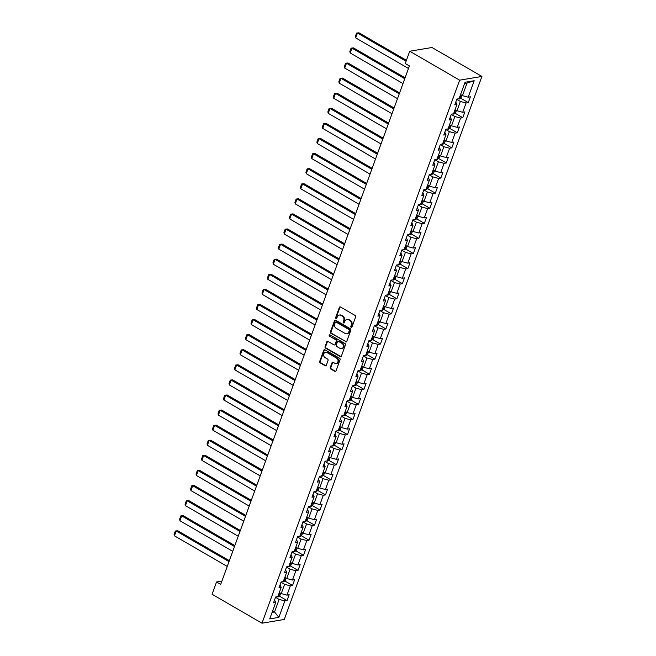 <?xml version="1.0" encoding="UTF-8"?>
<svg xmlns="http://www.w3.org/2000/svg" width="656" height="656" viewBox="0 0 656 656"><rect width="100%" height="100%" fill="white"/><g stroke="black" fill="none" stroke-linecap="round" stroke-linejoin="round"><path stroke-width="0.98" d="M351.165 327.352A0.746 0.615 -99.5 0 0 351.985 327.016L355.65 316.93A1.066 0.877 -99.5 0 0 355.183 315.503L340.48 306.983A1.066 0.877 -99.5 0 0 339.316 307.459L335.651 317.553A0.746 0.615 -99.5 0 0 336.79 318.209L337.266 316.905A3.411 2.821 -99.5 0 1 339.316 315.06A3.411 2.821 -99.5 0 1 340.989 315.38L342.211 316.094A3.411 2.821 -99.5 0 1 343.719 320.645L343.244 321.948A0.746 0.615 -99.5 0 0 344.384 322.613L344.859 321.309A3.411 2.821 -99.5 0 1 346.909 319.464A3.411 2.821 -99.5 0 1 348.582 319.784L349.804 320.497A3.411 2.821 -99.5 0 1 351.313 325.048L350.837 326.352A0.746 0.615 -99.5 0 0 351.165 327.352M346.909 319.464L347.516 319.357A3.411 2.821 -99.5 0 1 349.181 319.685L350.411 320.399A3.411 2.821 -99.5 0 1 351.919 324.95L351.444 326.253A0.746 0.615 -99.5 0 0 351.821 327.278M340.275 306.901A1.066 0.877 -99.5 0 0 339.923 307.361L336.249 317.447A0.746 0.615 -99.5 0 0 336.626 318.472M339.316 315.06L339.915 314.962A3.411 2.821 -99.5 0 1 341.587 315.282L342.809 315.995A3.411 2.821 -99.5 0 1 344.318 320.546L343.842 321.85A0.746 0.615 -99.5 0 0 344.22 322.875M330.247 367.565A1.066 0.877 -99.5 0 0 330.722 368.992L334.847 371.378A1.066 0.877 -99.5 0 0 336.011 370.902L340.087 359.701A1.066 0.877 -99.5 0 0 339.619 358.283L324.917 349.755A1.066 0.877 -99.5 0 0 323.752 350.238L319.677 361.44A1.066 0.877 -99.5 0 0 320.144 362.858L325.13 365.745A1.066 0.877 -99.5 0 0 326.286 365.269L328.033 360.48A1.066 0.877 -99.5 0 0 327.565 359.053L325.089 357.627A2.854 2.353 -99.5 0 1 323.654 354.625A2.854 2.353 -99.5 0 1 325.548 352.272A2.854 2.353 -99.5 0 1 326.942 352.543L336.618 358.151A2.854 2.353 -99.5 0 1 338.053 361.153A2.854 2.353 -99.5 0 1 336.167 363.506A2.854 2.353 -99.5 0 1 334.773 363.235L333.158 362.301A1.066 0.877 -99.5 0 0 331.993 362.776L330.247 367.565L330.854 367.467A1.066 0.877 -99.5 0 0 331.321 368.893L335.446 371.28A1.066 0.877 -99.5 0 0 335.659 371.37M459.643 80.171L409.721 51.234L405.252 63.525L409.41 65.936L220.711 584.389L216.546 581.979L212.077 594.262L261.998 623.2L459.643 80.171L481.914 76.44L284.261 619.461L261.998 623.2M345.597 341.858A1.066 0.877 -99.5 0 0 346.753 341.374L350.837 330.173A1.066 0.877 -99.5 0 0 350.361 328.754L335.659 320.235A1.066 0.877 -99.5 0 0 334.503 320.71L330.419 331.911A1.066 0.877 -99.5 0 0 330.895 333.33L346.196 341.751A1.066 0.877 -99.5 0 0 346.409 341.842M345.458 344.941L341.382 356.142A1.066 0.877 -99.5 0 1 340.218 356.618L325.515 348.098A1.066 0.877 -99.5 0 1 325.048 346.671L326.795 341.883A1.066 0.877 -99.5 0 1 327.959 341.407L333.92 344.859A1.066 0.877 -99.5 0 0 335.077 344.384L336.241 341.202A1.066 0.877 -99.5 0 0 335.765 339.783L329.558 336.184A0.746 0.615 -99.5 0 1 330.042 334.855L344.99 343.514A1.066 0.877 -99.5 0 1 345.458 344.941M279.325 596.083L287.049 600.56L289.165 594.754L286.967 595.123L290.346 585.841L292.543 585.472L294.651 579.666L292.453 580.035L295.84 570.753L298.029 570.384L300.145 564.578L297.947 564.947L301.325 555.665L303.523 555.296L305.639 549.49L303.441 549.859L306.819 540.569L309.017 540.2L311.133 534.402L308.935 534.771L312.313 525.481L314.511 525.112L316.618 519.314L314.429 519.675L317.807 510.393L320.005 510.024L322.112 504.218L319.915 504.587L323.293 495.305L325.491 494.936L327.606 489.13L325.409 489.499L328.787 480.217L330.985 479.848L333.1 474.042L330.903 474.411L334.281 465.129L336.479 464.76L338.586 458.954L336.397 459.323L339.775 450.032L341.973 449.663L344.08 443.866L341.883 444.235L345.269 434.944L347.459 434.575L349.574 428.77L347.377 429.139L350.755 419.856L352.953 419.487L355.068 413.682L352.871 414.051L356.249 404.768L358.447 404.399L360.562 398.594L358.365 398.963L361.743 389.68L363.941 389.311L366.048 383.506L363.85 383.875L367.237 374.584L369.426 374.223L371.542 368.418L369.344 368.787L372.723 359.496L374.92 359.127L377.036 353.33L374.838 353.699L378.217 344.408L380.414 344.039L382.53 338.234L380.332 338.603L383.711 329.32L385.908 328.951L388.016 323.146L385.826 323.515L389.205 314.232L391.402 313.863L393.51 308.058L391.312 308.427L394.691 299.144L396.888 298.775L399.004 292.97L396.806 293.339L400.185 284.048L402.382 283.679L404.498 277.882L402.3 278.251L405.679 268.96L407.876 268.591L409.984 262.794L407.794 263.154L411.173 253.872L413.37 253.503L415.478 247.697L413.28 248.066L416.667 238.784L418.856 238.415L420.972 232.609L418.774 232.978L422.152 223.696L424.35 223.327L426.466 217.521L424.268 217.89L427.646 208.608L429.844 208.239L431.96 202.433L429.762 202.802L433.14 193.512L435.338 193.143L437.445 187.345L435.248 187.714L438.634 178.424L440.824 178.055L442.939 172.249L440.742 172.618L444.12 163.336L446.318 162.967L448.433 157.161L446.236 157.53L449.614 148.248L451.812 147.879L453.927 142.073L451.73 142.442L455.108 133.16L457.306 132.791L459.413 126.985L457.224 127.354L460.602 118.064L462.8 117.703L464.907 111.897L462.71 112.266L466.088 102.976L468.286 102.607L470.401 96.809L468.204 97.178L474.19 80.729L465.047 82.262L459.061 98.712L456.863 99.081L454.747 104.878L456.945 104.509L455.781 102.041M287.049 600.56L284.852 600.929L278.866 617.37L269.723 618.911L275.709 602.462L273.511 602.831L275.618 597.026L277.816 596.657L281.194 587.374L279.005 587.743L281.112 581.938L283.31 581.569L286.688 572.286L284.491 572.655L286.606 566.85L288.804 566.481L292.182 557.198L289.985 557.567L292.1 551.762L294.298 551.393L297.676 542.11L295.479 542.471L297.586 536.674L299.784 536.305L303.17 527.014L300.973 527.383L303.08 521.586L305.278 521.217L308.656 511.926L306.459 512.295L308.574 506.489L310.772 506.12L314.15 496.838L311.953 497.207L314.068 491.401L316.266 491.032L319.644 481.75L317.447 482.119L319.562 476.313L321.752 475.944L325.138 466.662L322.941 467.031L325.048 461.225L327.246 460.856L330.624 451.566L328.426 451.935L330.542 446.137L332.74 445.768L336.118 436.478L333.92 436.847L336.036 431.041L338.234 430.68L341.612 421.39L339.414 421.759L341.53 415.953L343.719 415.584L347.106 406.302L344.908 406.671L347.016 400.865L349.213 400.496L352.592 391.214L350.402 391.583L352.51 385.777L354.707 385.408L358.086 376.126L355.888 376.495L358.004 370.689L360.201 370.32L363.58 361.03L361.382 361.399L363.498 355.601L365.695 355.232L369.074 345.942L366.876 346.311L368.984 340.505L371.181 340.136L374.568 330.854L372.37 331.223L374.478 325.417L376.675 325.048L380.054 315.766L377.856 316.135L379.972 310.329L382.169 309.96L385.548 300.678L383.35 301.047L385.466 295.241L387.663 294.872L391.042 285.59L388.844 285.95L390.96 280.153L393.149 279.784L396.536 270.493L394.338 270.862L396.445 265.065L398.643 264.696L402.021 255.405L399.824 255.774L401.939 249.969L404.137 249.6L407.515 240.317L405.318 240.686L407.433 234.881L409.631 234.512L413.009 225.229L410.812 225.598L412.927 219.793L415.117 219.424L418.503 210.141L416.306 210.51L418.413 204.705L420.611 204.336L423.989 195.045L421.8 195.414L423.907 189.617L426.105 189.248L429.483 179.957L427.286 180.326L429.401 174.521L431.599 174.16L434.977 164.869L432.78 165.238L434.895 159.433L437.093 159.064L440.471 149.781L438.274 150.15L440.381 144.345L442.579 143.976L445.965 134.693L443.768 135.062L445.875 129.257L448.073 128.888L451.451 119.605L449.253 119.974L451.369 114.169L453.567 113.8L456.945 104.509M281.006 582.225L284.606 584.316L281.227 593.598L279.333 592.499M280.038 584.906L281.194 587.374M281.227 593.598L286.967 595.123M284.606 584.316L290.346 585.841M286.5 567.137L290.1 569.228L286.721 578.51L284.827 577.411M285.524 569.81L286.688 572.286M286.721 578.51L292.453 580.035M290.1 569.228L295.84 570.753M291.994 552.049L295.594 554.14L292.215 563.422L290.313 562.323M291.018 554.722L292.182 557.198M292.215 563.422L297.947 564.947M295.594 554.14L301.325 555.665M297.488 536.961L301.088 539.043L297.709 548.334L295.807 547.235M296.512 539.634L297.676 542.11M297.709 548.334L303.441 549.859M301.088 539.043L306.819 540.569M302.974 521.873L306.582 523.955L303.195 533.246L301.301 532.139M302.006 524.546L303.17 527.014M303.195 533.246L308.935 534.771M306.582 523.955L312.313 525.481M308.468 506.785L312.067 508.867L308.689 518.15L306.795 517.051M307.5 509.458L308.656 511.926M308.689 518.15L314.429 519.675M312.067 508.867L317.807 510.393M313.962 491.688L317.561 493.779L314.183 503.062L312.289 501.963M312.986 494.362L314.15 496.838M314.183 503.062L319.915 504.587M317.561 493.779L323.293 495.305M319.456 476.6L323.055 478.691L319.677 487.974L317.775 486.875M318.48 479.274L319.644 481.75M319.677 487.974L325.409 489.499M323.055 478.691L328.787 480.217M324.95 461.512L328.549 463.595L325.163 472.886L323.269 471.787M323.974 464.186L325.138 466.662M325.163 472.886L330.903 474.411M328.549 463.595L334.281 465.129M330.435 446.424L334.035 448.507L330.657 457.798L328.763 456.699M329.468 449.098L330.624 451.566M330.657 457.798L336.397 459.323M334.035 448.507L339.775 450.032M335.929 431.336L339.529 433.419L336.151 442.71L334.257 441.603M334.954 434.01L336.118 436.478M336.151 442.71L341.883 444.235M339.529 433.419L345.269 434.944M341.423 416.24L345.023 418.331L341.645 427.614L339.742 426.515M340.448 418.922L341.612 421.39M341.645 427.614L347.377 429.139M345.023 418.331L350.755 419.856M346.917 401.152L350.517 403.243L347.139 412.526L345.236 411.427M345.942 403.825L347.106 406.302M347.139 412.526L352.871 414.051M350.517 403.243L356.249 404.768M352.403 386.064L356.003 388.155L352.625 397.438L350.73 396.339M351.436 388.737L352.592 391.214M352.625 397.438L358.365 398.963M356.003 388.155L361.743 389.68M357.897 370.976L361.497 373.059L358.119 382.35L356.224 381.251M356.921 373.649L358.086 376.126M358.119 382.35L363.85 383.875M361.497 373.059L367.237 374.584M363.391 355.888L366.991 357.971L363.613 367.262L361.71 366.163M362.415 358.561L363.58 361.03M363.613 367.262L369.344 368.787M366.991 357.971L372.723 359.496M368.885 340.8L372.485 342.883L369.107 352.174L367.204 351.067M367.909 343.473L369.074 345.942M369.107 352.174L374.838 353.699M372.485 342.883L378.217 344.408M374.371 325.704L377.979 327.795L374.592 337.077L372.698 335.979M373.403 328.385L374.568 330.854M374.592 337.077L380.332 338.603M377.979 327.795L383.711 329.32M379.865 310.616L383.465 312.707L380.086 321.989L378.192 320.891M378.897 313.289L380.054 315.766M380.086 321.989L385.826 323.515M383.465 312.707L389.205 314.232M385.359 295.528L388.959 297.619L385.58 306.901L383.686 305.803M384.383 298.201L385.548 300.678M385.58 306.901L391.312 308.427M388.959 297.619L394.691 299.144M390.853 280.44L394.453 282.523L391.074 291.813L389.172 290.715M389.877 283.113L391.042 285.59M391.074 291.813L396.806 293.339M394.453 282.523L400.185 284.048M396.347 265.352L399.947 267.435L396.56 276.725L394.666 275.627M395.371 268.025L396.536 270.493M396.56 276.725L402.3 278.251M399.947 267.435L405.679 268.96M401.833 250.264L405.433 252.347L402.054 261.629L400.16 260.53M400.865 252.937L402.021 255.405M402.054 261.629L407.794 263.154M405.433 252.347L411.173 253.872M407.327 235.168L410.927 237.259L407.548 246.541L405.654 245.442M406.351 237.841L407.515 240.317M407.548 246.541L413.28 248.066M410.927 237.259L416.667 238.784M412.821 220.08L416.421 222.171L413.042 231.453L411.14 230.354M411.845 222.753L413.009 225.229M413.042 231.453L418.774 232.978M416.421 222.171L422.152 223.696M418.315 204.992L421.915 207.083L418.536 216.365L416.634 215.266M417.339 207.665L418.503 210.141M418.536 216.365L424.268 217.89M421.915 207.083L427.646 208.608M423.801 189.904L427.4 191.987L424.022 201.277L422.128 200.178M422.833 192.577L423.989 195.045M424.022 201.277L429.762 202.802M427.4 191.987L433.14 193.512M429.295 174.816L432.894 176.899L429.516 186.189L427.622 185.082M428.319 177.489L429.483 179.957M429.516 186.189L435.248 187.714M432.894 176.899L438.634 178.424M434.789 159.72L438.388 161.811L435.01 171.093L433.108 169.994M433.813 162.401L434.977 164.869M435.01 171.093L440.742 172.618M438.388 161.811L444.12 163.336M440.283 144.632L443.882 146.723L440.504 156.005L438.602 154.906M439.307 147.305L440.471 149.781M440.504 156.005L446.236 157.53M443.882 146.723L449.614 148.248M445.768 129.544L449.376 131.635L445.99 140.917L444.096 139.818M444.801 132.217L445.965 134.693M445.99 140.917L451.73 142.442M449.376 131.635L455.108 133.16M451.262 114.456L454.862 116.538L451.484 125.829L449.59 124.73M450.295 117.129L451.451 119.605M451.484 125.829L457.224 127.354M454.862 116.538L460.602 118.064M456.756 99.368L460.356 101.45L456.978 110.741L455.084 109.642M456.978 110.741L462.71 112.266M460.356 101.45L466.088 102.976M474.19 80.729L467.047 83.074L462.472 95.653L460.569 94.546M462.472 95.653L468.204 97.178M409.721 51.234L431.984 47.503L481.914 76.44M221.908 581.077L216.546 581.979M467.047 83.074L464.596 83.484M272.642 610.875L274.544 611.982L279.12 599.404L275.52 597.321M272.092 612.392L274.544 611.982L278.866 617.37M274.544 599.994L275.709 602.462M279.12 599.404L284.852 600.929M460.569 98.138L468.286 102.607M455.075 113.226L462.8 117.703M449.581 128.314L457.306 132.791M444.087 143.402L451.812 147.879M438.602 158.49L446.318 162.967M433.108 173.578L440.824 178.055M427.614 188.674L435.338 193.143M422.12 203.762L429.844 208.239M416.626 218.85L424.35 223.327M411.14 233.938L418.856 238.415M405.646 249.026L413.37 253.503M400.152 264.114L407.876 268.591M394.658 279.21L402.382 283.679M389.172 294.298L396.888 298.775M383.678 309.386L391.402 313.863M378.184 324.474L385.908 328.951M372.69 339.562L380.414 344.039M367.204 354.658L374.92 359.127M361.71 369.746L369.426 374.223M356.216 384.834L363.941 389.311M350.722 399.922L358.447 404.399M345.228 415.01L352.953 419.487M339.742 430.098L347.459 434.575M334.248 445.194L341.973 449.663M328.754 460.282L336.479 464.76M323.26 475.37L330.985 479.848M317.775 490.458L325.491 494.936M312.281 505.546L320.005 510.024M306.787 520.634L314.511 525.112M301.293 535.731L309.017 540.2M295.807 550.819L303.523 555.296M290.313 565.907L298.029 570.384M284.819 580.995L292.543 585.472M335.454 320.144A1.066 0.877 -99.5 0 0 335.101 320.604L331.026 331.813A1.066 0.877 -99.5 0 0 331.493 333.232L346.196 341.751M349.312 330.558A0.746 0.615 -99.5 0 0 348.984 329.558L336.077 322.08A0.746 0.615 -99.5 0 0 335.265 322.416L334.765 323.793A3.411 2.821 -99.5 0 0 336.266 328.344L345.089 333.453A3.411 2.821 -99.5 0 0 346.762 333.781A3.411 2.821 -99.5 0 0 348.812 331.936L349.312 330.558L349.91 330.452A0.746 0.615 -99.5 0 0 349.582 329.46L348.984 329.558M335.708 322.006L336.315 321.907A0.746 0.615 -99.5 0 1 336.676 321.981L349.582 329.46M346.762 333.781L347.36 333.683A3.411 2.821 -99.5 0 0 349.41 331.829L348.812 331.936M349.91 330.452L349.41 331.829M327.746 341.317A1.066 0.877 -99.5 0 0 327.393 341.776L325.647 346.573A1.066 0.877 -99.5 0 0 326.122 348L340.825 356.52A1.066 0.877 -99.5 0 0 341.03 356.602M334.437 344.958L335.044 344.859A1.066 0.877 -99.5 0 0 335.683 344.285L336.84 341.104A1.066 0.877 -99.5 0 0 336.364 339.677L329.558 336.184M329.993 334.831A0.746 0.615 -99.5 0 0 330.157 336.077M340.103 348.443A2.854 2.353 -99.5 0 0 341.497 348.713A2.854 2.353 -99.5 0 0 343.391 346.36A2.854 2.353 -99.5 0 0 341.956 343.367L338.545 341.391A1.066 0.877 -99.5 0 0 337.381 341.866L336.225 345.048A1.066 0.877 -99.5 0 0 336.692 346.466L340.103 348.443M341.497 348.713L342.104 348.615A2.854 2.353 -99.5 0 0 343.99 346.261A2.854 2.353 -99.5 0 0 342.555 343.268L341.956 343.367M338.02 341.284L338.619 341.186A1.066 0.877 -99.5 0 1 339.144 341.284L342.555 343.268M332.945 362.21A1.066 0.877 -99.5 0 0 332.6 362.67L330.854 367.467M336.167 363.506L336.766 363.399A2.854 2.353 -99.5 0 0 338.66 361.054A2.854 2.353 -99.5 0 0 337.225 358.053L336.618 358.151M325.548 352.272L326.147 352.174A2.854 2.353 -99.5 0 1 327.541 352.444L337.225 358.053M324.704 349.673A1.066 0.877 -99.5 0 0 324.351 350.132L320.276 361.333A1.066 0.877 -99.5 0 0 320.743 362.76L325.729 365.646A1.066 0.877 -99.5 0 0 325.942 365.736M406.417 60.311L358.963 32.8L357.454 33.054L406.08 61.238M461.922 95.333L461.029 97.793L459.471 98.958A2.878 0.91 -160 0 1 458.134 98.867M408.483 68.486L355.7 37.892L355.331 36.457L356.561 33.079L358.963 32.8M459.585 97.137L460.004 95.973M356.561 33.079L357.454 33.054L355.7 37.892M405.088 77.81L353.469 47.888L351.96 48.142L404.752 78.736M456.428 110.421L455.535 112.881L453.977 114.046A2.878 0.91 -160 0 1 452.64 113.955M402.989 83.574L350.206 52.98L349.837 51.553L351.067 48.167L353.469 47.888M454.091 112.225L454.518 111.069M351.067 48.167L351.96 48.142L350.206 52.98M399.594 92.898L347.975 62.976L346.475 63.23L399.258 93.824M450.934 125.509L450.041 127.969L448.483 129.134A2.878 0.91 -160 0 1 447.146 129.043M397.495 98.662L344.712 68.068L344.343 66.641L345.581 63.255L347.975 62.976M448.597 127.313L449.024 126.157M345.581 63.255L346.475 63.23L344.712 68.068M394.1 107.986L342.481 78.072L340.981 78.318L393.764 108.912M445.44 140.597L444.547 143.057L442.989 144.23A2.878 0.91 -160 0 1 441.652 144.131M392.009 113.75L339.218 83.156L338.857 81.729L340.087 78.343L342.481 78.072M443.112 142.401L443.53 141.245M340.087 78.343L340.981 78.318L339.218 83.156M388.614 123.074L336.995 93.16L335.487 93.406L388.27 124.009M439.955 155.685L439.053 158.145L437.503 159.318A2.878 0.91 -160 0 1 436.158 159.219M386.515 128.838L333.724 98.244L333.363 96.817L334.593 93.431L336.995 93.16M437.618 157.497L438.036 156.333M334.593 93.431L335.487 93.406L333.724 98.244M383.12 138.17L331.501 108.248L329.993 108.502L382.784 139.097M434.461 170.781L433.567 173.233L432.009 174.406A2.878 0.91 -160 0 1 430.672 174.316M381.021 143.935L328.238 113.332L327.869 111.905L329.099 108.519L331.501 108.248M432.124 172.585L432.55 171.421M329.099 108.519L329.993 108.502L328.238 113.332M377.626 153.258L326.007 123.336L324.507 123.59L377.29 154.185M428.967 185.869L428.073 188.329L426.515 189.494A2.878 0.91 -160 0 1 425.178 189.404M375.527 159.023L322.744 128.428L322.375 126.993L323.605 123.615L326.007 123.336M426.63 187.673L427.056 186.509M323.605 123.615L324.507 123.59L322.744 128.428M372.132 168.346L320.513 138.424L319.013 138.678L371.796 169.273M423.473 200.957L422.579 203.417L421.021 204.582A2.878 0.91 -160 0 1 419.684 204.492M370.033 174.111L317.25 143.516L316.881 142.09L318.119 138.703L320.513 138.424M421.136 202.761L421.562 201.605M318.119 138.703L319.013 138.678L317.25 143.516M366.647 183.434L315.019 153.512L313.519 153.766L366.302 184.361M417.987 216.045L417.085 218.505L415.535 219.67A2.878 0.91 -160 0 1 414.19 219.58M364.547 189.199L311.756 158.604L311.395 157.178L312.625 153.791L315.019 153.512M415.65 217.849L416.068 216.693M312.625 153.791L313.519 153.766L311.756 158.604M361.153 198.522L309.534 168.608L308.025 168.854L360.816 199.449M412.493 231.133L411.599 233.593L410.041 234.766A2.878 0.91 -160 0 1 408.704 234.668M359.053 204.287L306.27 173.692L305.901 172.266L307.131 168.879L309.534 168.608M410.156 232.946L410.574 231.781M307.131 168.879L308.025 168.854L306.27 173.692M355.659 213.61L304.04 183.696L302.531 183.951L355.322 214.545M406.999 246.221L406.105 248.681L404.547 249.854A2.878 0.91 -160 0 1 403.21 249.756M353.559 219.375L300.776 188.78L300.407 187.354L301.637 183.967L304.04 183.696M404.662 248.034L405.088 246.869M301.637 183.967L302.531 183.951L300.776 188.78M350.165 228.706L298.546 198.784L297.045 199.039L349.828 229.633M401.505 261.318L400.611 263.769L399.053 264.942A2.878 0.91 -160 0 1 397.716 264.852M348.065 234.471L295.282 203.877L294.913 202.442L296.151 199.055L298.546 198.784M399.168 263.122L399.594 261.957M296.151 199.055L297.045 199.039L295.282 203.877M344.679 243.794L293.052 213.872L291.551 214.127L344.334 244.721M396.011 276.406L395.117 278.866L393.567 280.03A2.878 0.91 -160 0 1 392.222 279.94M342.58 249.559L289.788 218.965L289.427 217.538L290.657 214.151L293.052 213.872M393.682 278.21L394.1 277.053M290.657 214.151L291.551 214.127L289.788 218.965M339.185 258.882L287.566 228.96L286.057 229.215L338.849 259.809M390.525 291.494L389.631 293.954L388.073 295.118A2.878 0.91 -160 0 1 386.737 295.028M337.086 264.647L284.302 234.053L283.933 232.626L285.163 229.239L287.566 228.96M388.188 293.298L388.606 292.141M285.163 229.239L286.057 229.215L284.302 234.053M333.691 273.97L282.072 244.048L280.563 244.303L333.355 274.897M385.031 306.582L384.137 309.042L382.579 310.214A2.878 0.91 -160 0 1 381.243 310.116M331.592 279.735L278.808 249.141L278.439 247.714L279.669 244.327L282.072 244.048M382.694 308.386L383.12 307.229M279.669 244.327L280.563 244.303L278.808 249.141M328.197 289.058L276.578 259.145L275.077 259.391L327.861 289.993M379.537 321.67L378.643 324.13L377.085 325.302A2.878 0.91 -160 0 1 375.749 325.204M326.098 294.823L273.314 264.229L272.945 262.802L274.183 259.415L276.578 259.145M377.2 323.482L377.626 322.317M274.183 259.415L275.077 259.391L273.314 264.229M322.703 304.146L271.084 274.233L269.583 274.487L322.367 305.081M374.043 336.766L373.149 339.218L371.591 340.39A2.878 0.91 -160 0 1 370.255 340.292M320.612 309.919L267.82 279.317L267.459 277.89L268.689 274.503L271.084 274.233M371.714 338.57L372.132 337.405M268.689 274.503L269.583 274.487L267.82 279.317M317.217 319.242L265.598 289.321L264.089 289.575L316.873 320.169M368.557 351.854L367.655 354.314L366.105 355.478A2.878 0.91 -160 0 1 364.761 355.388M315.118 325.007L262.326 294.413L261.965 292.978L263.195 289.599L265.598 289.321M366.22 353.658L366.638 352.493M263.195 289.599L264.089 289.575L262.326 294.413M311.723 334.33L260.104 304.409L258.595 304.663L311.387 335.257M363.063 366.942L362.169 369.402L360.611 370.566A2.878 0.91 -160 0 1 359.275 370.476M309.624 340.095L256.84 309.501L256.471 308.074L257.701 304.687L260.104 304.409M360.726 368.746L361.153 367.59M257.701 304.687L258.595 304.663L256.84 309.501M306.229 349.418L254.61 319.497L253.109 319.751L305.893 350.345M357.569 382.03L356.675 384.49L355.117 385.654A2.878 0.91 -160 0 1 353.781 385.564M304.13 355.183L251.346 324.589L250.977 323.162L252.207 319.775L254.61 319.497M355.232 383.834L355.659 382.678M252.207 319.775L253.109 319.751L251.346 324.589M300.735 364.506L249.116 334.593L247.615 334.839L300.399 365.433M352.075 397.118L351.181 399.578L349.623 400.75A2.878 0.91 -160 0 1 348.287 400.652M298.636 370.271L245.852 339.677L245.483 338.25L246.722 334.863L249.116 334.593M349.738 398.922L350.165 397.766M246.722 334.863L247.615 334.839L245.852 339.677M295.249 379.594L243.622 349.681L242.121 349.927L294.905 380.529M346.589 412.206L345.687 414.666L344.17 415.806A2.878 0.91 -160 0 1 342.793 415.74M293.15 385.359L240.358 354.765L239.998 353.338L241.228 349.951L243.622 349.681M344.252 414.018L344.671 412.854M241.228 349.951L242.121 349.927L240.358 354.765M289.755 394.691L238.136 364.769L236.627 365.023L289.419 395.617M341.095 427.302L340.202 429.754L338.644 430.926A2.878 0.91 -160 0 1 337.307 430.828M287.656 400.455L234.873 369.853L234.504 368.426L235.734 365.039L238.136 364.769M338.758 429.106L339.177 427.942M235.734 365.039L236.627 365.023L234.873 369.853M284.261 409.779L232.642 379.857L231.133 380.111L283.925 410.705M335.601 442.39L334.708 444.85L333.15 446.014A2.878 0.91 -160 0 1 331.813 445.924M282.162 415.543L229.379 384.949L229.01 383.514L230.24 380.136L232.642 379.857M333.264 444.194L333.691 443.03M230.24 380.136L231.133 380.111L229.379 384.949M278.767 424.867L227.148 394.945L225.648 395.199L278.431 425.793M330.107 457.478L329.214 459.938L327.656 461.102A2.878 0.91 -160 0 1 326.319 461.012M276.668 430.631L223.885 400.037L223.516 398.61L224.754 395.224L227.148 394.945M327.77 459.282L328.197 458.126M224.754 395.224L225.648 395.199L223.885 400.037M273.281 439.955L221.654 410.033L220.154 410.287L272.937 440.881M324.613 472.566L323.72 475.026L322.17 476.19A2.878 0.91 -160 0 1 320.825 476.1M271.182 445.719L218.391 415.125L218.03 413.698L219.26 410.312L221.654 410.033M322.285 474.37L322.703 473.214M219.26 410.312L220.154 410.287L218.391 415.125M267.787 455.043L216.168 425.129L214.66 425.375L267.451 455.969M319.128 487.654L318.234 490.114L316.676 491.287A2.878 0.91 -160 0 1 315.339 491.188M265.688 460.807L212.905 430.213L212.536 428.786L213.766 425.4L216.168 425.129M316.791 489.466L317.209 488.302M213.766 425.4L214.66 425.375L212.905 430.213M262.293 470.131L210.674 440.217L209.166 440.471L261.957 471.065M313.634 502.742L312.74 505.202L311.182 506.375A2.878 0.91 -160 0 1 309.845 506.276M260.194 475.895L207.411 445.301L207.042 443.874L208.272 440.488L210.674 440.217M311.297 504.554L311.723 503.39M208.272 440.488L209.166 440.471L207.411 445.301M256.799 485.227L205.18 455.305L203.68 455.559L256.463 486.153M308.14 517.838L307.246 520.29L305.688 521.463A2.878 0.91 -160 0 1 304.351 521.372M254.7 490.991L201.917 460.397L201.548 458.962L202.786 455.576L205.18 455.305M305.803 519.642L306.229 518.478M202.786 455.576L203.68 455.559L201.917 460.397M251.305 500.315L199.686 470.393L198.186 470.647L250.969 501.241M302.646 532.926L301.752 535.386L300.194 536.551A2.878 0.91 -160 0 1 298.857 536.46M249.214 506.079L196.423 475.485L196.062 474.058L197.292 470.672L199.686 470.393M300.317 534.73L300.735 533.566M197.292 470.672L198.186 470.647L196.423 475.485M245.82 515.403L194.201 485.481L192.692 485.735L245.475 516.329M297.16 548.014L296.258 550.474L294.708 551.639A2.878 0.91 -160 0 1 293.363 551.548M243.72 521.167L190.929 490.573L190.568 489.146L191.798 485.76L194.201 485.481M294.823 549.818L295.241 548.662M191.798 485.76L192.692 485.735L190.929 490.573M240.326 530.491L188.707 500.569L187.198 500.823L239.989 531.417M291.666 563.102L290.772 565.562L289.214 566.735A2.878 0.91 -160 0 1 287.877 566.636M238.226 536.255L185.443 505.661L185.074 504.234L186.304 500.848L188.707 500.569M289.329 564.906L289.755 563.75M186.304 500.848L187.198 500.823L185.443 505.661M234.832 545.579L183.213 515.665L181.712 515.911L234.495 546.514M286.172 578.19L285.278 580.65L283.72 581.823A2.878 0.91 -160 0 1 282.383 581.724M232.732 551.343L179.949 520.749L179.58 519.322L180.81 515.936L183.213 515.665M283.835 580.002L284.261 578.838M180.81 515.936L181.712 515.911L179.949 520.749M229.338 560.667L177.719 530.753L176.218 531.007L229.001 561.602M280.678 593.278L279.784 595.738L278.226 596.911A2.878 0.91 -160 0 1 276.889 596.812M227.238 566.44L174.455 535.837L174.086 534.41L175.324 531.024L177.719 530.753M278.341 595.09L278.767 593.926M175.324 531.024L176.218 531.007L174.455 535.837M351.919 324.95L351.313 325.048M350.411 320.399L349.804 320.497M349.181 319.685L348.582 319.784M343.842 321.85L343.244 321.948M344.318 320.546L343.719 320.645M342.809 315.995L342.211 316.094M341.587 315.282L340.989 315.38M336.249 317.447L335.651 317.553M339.923 307.361L339.316 307.459M351.444 326.253L350.837 326.352M331.493 333.232L330.895 333.33M331.026 331.813L330.419 331.911M335.101 320.604L334.503 320.71M336.676 321.981L336.077 322.08M340.825 356.52L340.218 356.618M326.122 348L325.515 348.098M325.647 346.573L325.048 346.671M327.393 341.776L326.795 341.883M335.683 344.285L335.077 344.384M336.84 341.104L336.241 341.202M336.364 339.677L335.765 339.783M339.144 341.284L338.545 341.391M332.6 362.67L331.993 362.776M327.541 352.444L326.942 352.543M325.729 365.646L325.13 365.745M320.743 362.76L320.144 362.858M320.276 361.333L319.677 361.44M324.351 350.132L323.752 350.238M335.446 371.28L334.847 371.378M331.321 368.893L330.722 368.992M459.512 98.933L461.012 94.8M454.018 114.021L455.518 109.896M448.524 129.109L450.024 124.984M443.03 144.197L444.53 140.072M437.544 159.285L439.044 155.16M432.05 174.373L433.55 170.248M426.556 189.469L428.056 185.336M421.062 204.557L422.562 200.433M415.568 219.645L417.077 215.521M410.082 234.733L411.583 230.609M404.588 249.821L406.089 245.697M399.094 264.909L400.595 260.785M393.6 280.005L395.101 275.873M388.114 295.093L389.615 290.969M382.62 310.181L384.121 306.057M377.126 325.269L378.627 321.145M371.632 340.357L373.133 336.233M366.146 355.454L367.647 351.321M360.652 370.542L362.153 366.417M355.158 385.63L356.659 381.505M349.664 400.718L351.165 396.593M344.17 415.806L345.679 411.681M338.685 430.894L340.185 426.769M333.191 445.99L334.691 441.857M327.697 461.078L329.197 456.953M322.203 476.166L323.703 472.041M316.717 491.254L318.217 487.129M311.223 506.342L312.723 502.217M305.729 521.43L307.229 517.305M300.235 536.526L301.735 532.393M294.749 551.614L296.25 547.489M289.255 566.702L290.756 562.577M283.761 581.79L285.262 577.665M278.267 596.878L279.768 592.753"/></g></svg>
